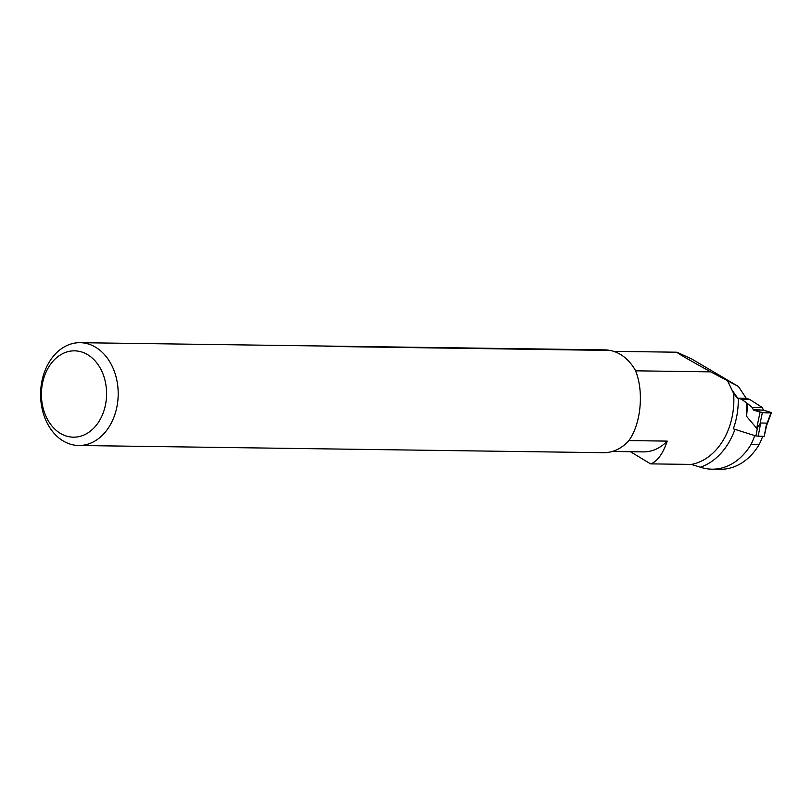 <?xml version="1.0" encoding="UTF-8"?>
<svg xmlns="http://www.w3.org/2000/svg" width="812" height="812" viewBox="0 0 812 812"><rect width="100%" height="100%" fill="white"/><g stroke="black" fill="none" stroke-linecap="round" stroke-linejoin="round"><path stroke-width="1.22" d="M635.522 370.82L710.723 371.855L738.433 386.512L746.228 398.327L737.814 398.215L738.301 398.956C738.372 409.4 736.717 419.368 733.337 428.837L755.911 435.973L764.173 436.45L766.721 425.011M732.17 390.288L738.301 398.956M612.349 451.462L643.358 451.888A50.06 37.778 -89.2 0 0 667.231 441.109C662.836 453.979 657.284 461.561 650.585 463.865L691.296 464.423A64.767 48.882 -89.2 0 0 733.632 393.455L737.113 397.789M628.792 440.581L667.231 441.109M710.723 371.855C687.642 359.137 676.406 352.591 676.995 352.215L691.814 359.036L738.433 386.512M711.962 469.204L720.102 469.316A64.767 48.882 -89.2 0 0 759.118 444.692L750.968 444.58A64.767 48.882 90.8 0 1 711.962 469.204A64.767 48.882 90.8 0 1 700.421 467.204L691.296 464.423M650.585 463.865L630.416 451.705M727.664 381.021L733.632 393.455M84.489 343.08A51.41 38.803 -89.2 0 0 80.104 342.684A51.41 38.803 -89.2 0 0 40.6 393.556A51.41 38.803 -89.2 0 0 78.693 445.494A51.41 38.803 -89.2 0 0 118.085 397.535A51.41 38.803 -89.2 0 0 84.489 343.08M609.01 350.429L325.196 346.379M608.361 350.134A51.41 38.803 -89.2 0 0 604.91 349.881L80.104 342.684M78.693 445.494L603.509 452.69A51.41 38.803 -89.2 0 0 628.102 441.535C640.942 425.336 644.383 391.12 635.238 370.099A51.41 38.803 -89.2 0 0 610.238 350.439L325.104 346.247A3.238 2.446 -89.2 0 0 325.328 346.399M754.754 435.628A77.719 58.657 90.8 0 1 750.968 444.58M762.651 436.43A77.719 58.657 90.8 0 1 759.118 444.692M78.277 351.17A43.178 32.592 -89.2 0 0 43.878 410.821A43.178 32.592 -89.2 0 0 99.835 420.058A43.178 32.592 -89.2 0 0 78.277 351.17M762.336 407.533L763.432 410.111L753.414 409.979L762.366 412.638L760.022 423.894L756.703 428.31L746.563 416.312L746.857 403.016L741.508 399.291L749.649 399.402L762.336 407.533L752.166 407.391L746.857 403.016M738.169 398.225L741.508 399.291M746.198 398.296L749.649 399.402M760.022 423.894L760.671 423.011L766.69 423.103L766.68 424.991M747.659 404.163L746.563 416.312M753.414 409.979C759.971 412.445 765.97 413.349 771.39 412.689C765.198 410.314 759.21 409.41 753.414 409.979L752.166 407.391M760.052 412.222L756.703 428.31M762.366 412.638L770.994 412.75L766.822 423.986M763.432 410.111L770.801 412.364M734.972 429.284A69.091 52.141 90.8 0 1 700.421 467.204M757.505 427.508L755.911 435.973M758.154 436.369L760.671 423.011M764.173 436.45L766.69 423.103M613.72 351.352L676.995 352.215M766.406 426.127L771.4 412.679"/></g></svg>
